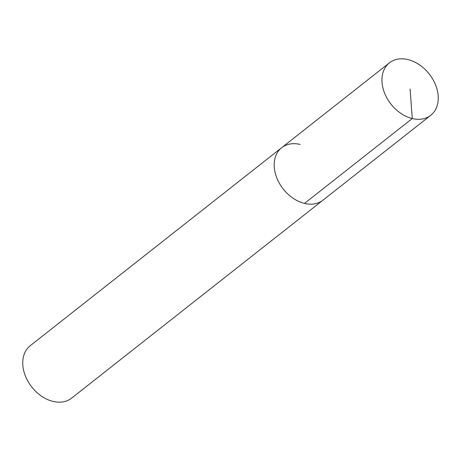 <?xml version="1.0" encoding="UTF-8"?>
<svg xmlns="http://www.w3.org/2000/svg" width="461" height="461" viewBox="0 0 461 461"><rect width="100%" height="100%" fill="white"/><g stroke="black" fill="none" stroke-linecap="round" stroke-linejoin="round"><path stroke-width="0.69" d="M389.441 62.823A33.394 24.347 51.8 0 0 384.756 93.514A33.394 24.347 51.8 0 0 412.267 118.546A33.394 24.347 51.8 0 0 430.764 115.296A33.394 24.347 51.8 0 0 435.449 84.611A33.394 24.347 51.8 0 0 407.939 59.578A33.394 24.347 51.8 0 0 389.441 62.823L281.683 147.687A33.394 24.347 51.8 0 0 276.998 178.372A33.394 24.347 51.8 0 0 304.508 203.41A33.394 24.347 51.8 0 0 323.005 200.16A33.394 24.347 -128.2 0 1 304.508 203.41A33.394 24.347 -128.2 0 1 276.998 178.372A33.394 24.347 -128.2 0 1 281.683 147.687A33.394 24.347 -128.2 0 1 300.174 144.443M430.764 115.296L71.559 398.177A33.394 24.347 -128.2 0 1 53.061 401.422A33.394 24.347 -128.2 0 1 25.551 376.389A33.394 24.347 -128.2 0 1 30.236 345.704L281.683 147.687M410.106 89.059L412.267 118.546L304.508 203.41"/></g></svg>

